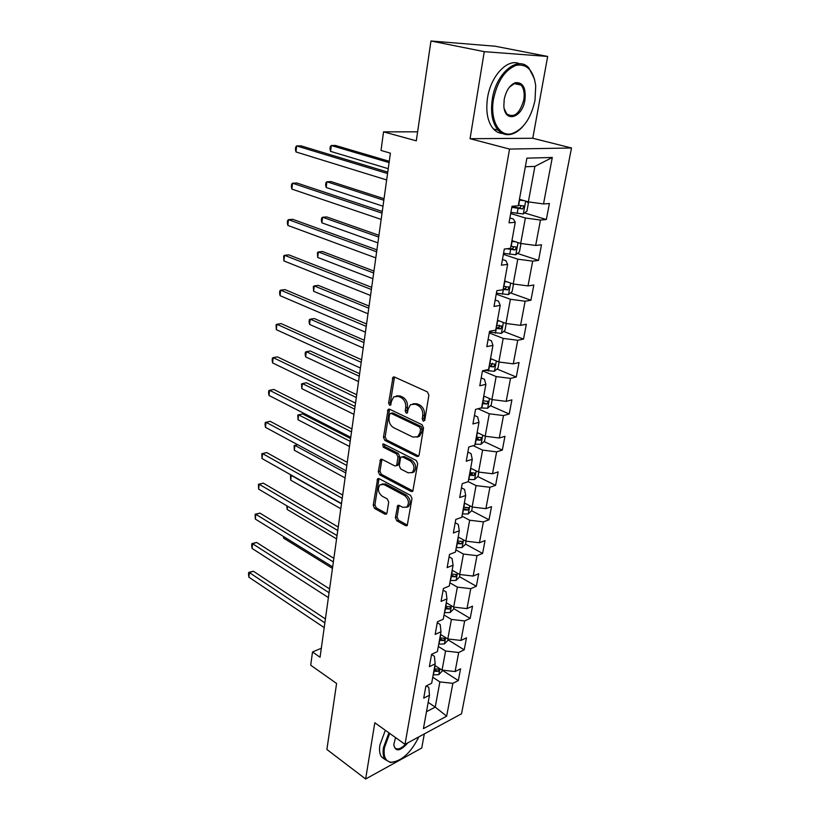 <?xml version="1.0" encoding="UTF-8"?>
<svg xmlns="http://www.w3.org/2000/svg" width="820" height="820" viewBox="0 0 820 820"><rect width="100%" height="100%" fill="white"/><g stroke="black" fill="none" stroke-linecap="round" stroke-linejoin="round"><path stroke-width="1.23" d="M423.243 421.183L424.801 420.158L428.891 395.117L427.404 391.888L394.44 377.005L393.016 377.159L388.608 403.061L389.602 405.244L390.607 405.141L391.56 401.072L393.774 396.818L398.387 396.347L401.082 397.597C404.516 399.678 406.054 403.05 405.705 407.714L405.203 410.902L406.218 413.116L407.263 413.013L408.237 408.913L410.441 404.69L415.258 404.178L418.026 405.459C421.531 407.581 423.099 411.005 422.731 415.719L422.208 418.938L423.243 421.183M395.383 517.645L396.788 520.772L405.644 525.702L407.212 525.599L411.999 498.56L410.574 495.393L379.086 478.634L377.641 478.736L373.223 505.366L374.586 508.431L384.949 514.202L386.445 514.109L386.999 513.002L388.7 502.076L387.306 498.96L382.11 496.141C378.071 492.564 377.354 488.771 379.988 484.774L383.893 484.507L404.588 495.567C408.729 499.144 409.487 502.967 406.863 507.047L402.702 507.334L399.227 505.448L397.7 505.54L395.383 517.645L397.075 517.071L398.469 520.198L407.325 525.118L405.644 525.702M484.261 51.66L470.065 138.703L532.774 138.262L547.668 56.447L484.261 51.66L430.961 41L416.293 140.825L383.545 131.856L381.013 150.45L390.402 153.166L320.066 657.23L312.512 651.982L310.708 665.204L336.589 683.48L326.893 749.47L365.638 779L421.757 748.004L424.319 733.91M470.065 138.703L509.548 149.066L405.008 744.355L374.812 722.758L365.638 779M416.898 456.484L418.466 456.34L419.092 455.12L423.54 427.917L422.064 424.709L389.572 409.211L388.147 409.354L383.463 437.306L384.857 440.412L416.898 456.484L418.6 455.992L386.568 439.961L384.857 440.412M417.698 463.659L412.778 491.375L411.199 491.498L379.66 474.821L378.276 471.726L380.562 459.425L382.007 459.323L394.707 465.883L396.203 465.76L396.818 464.561L397.987 457.068L396.572 453.931L383.278 447.187L382.745 444.153L383.75 444.061L416.252 460.471L417.698 463.659M430.961 41L495.27 46.238L547.668 56.447M509.548 149.066L571.499 147.989L461.516 713.789L405.008 744.355M442.298 670.237L458.329 680.559L460.573 668.823L455.09 671.559L458.698 652.495L464.192 649.84L466.488 637.837L460.973 640.441L464.663 620.945L470.188 618.423L472.535 606.154L466.99 608.624L470.762 588.678L476.328 586.29L478.716 573.744L473.15 576.07L477.004 555.663L482.601 553.428L485.05 540.575L479.444 542.758L483.4 521.868L489.017 519.788L491.528 506.637L485.891 508.656L489.94 487.275L495.587 485.358L498.16 471.889L492.492 473.755L496.633 451.851L502.322 450.098L504.956 436.312L499.257 438.003L503.5 415.566L509.21 413.997L511.905 399.873L506.176 401.369L510.532 378.389L516.272 377.005L519.039 362.532L513.279 363.844L517.738 340.279L523.508 339.101L526.348 324.269L520.556 325.366L525.118 301.217L530.929 300.243L533.83 285.032L528.008 285.924L532.692 261.149L538.535 260.391L541.507 244.801L535.665 245.467L540.472 220.047L546.335 219.524L549.39 203.524L543.516 203.954L552.301 157.471L526.901 158.147L518.26 205.799L511.998 206.261L509.025 222.845L515.267 222.292L513.402 219.032L509.907 217.946M458.329 680.559L452.865 683.337L446.654 716.188L423.417 728.631L429.475 695.237L423.714 698.168L425.877 686.135L431.658 683.245L435.174 663.851L429.372 666.65L431.576 654.339L437.398 651.592L440.996 631.738L435.164 634.403L437.419 621.796L443.271 619.192L446.961 598.877L441.078 601.398L443.394 588.493L449.288 586.034L453.06 565.236L447.146 567.604L449.524 554.392L455.448 552.085L459.313 530.786L453.357 532.99L455.787 519.46L461.752 517.317L465.709 495.505L459.723 497.535L462.213 483.667L468.21 481.699L472.269 459.354L466.242 461.209L468.794 446.992L474.831 445.209L478.993 422.3L472.925 423.96L475.549 409.395L481.617 407.806L485.881 384.313L479.782 385.779L482.467 370.835L488.577 369.451L492.943 345.363L486.813 346.614L489.56 331.28L495.71 330.111L500.19 305.399L494.019 306.434L496.848 290.7L503.029 289.747L507.631 264.388L501.43 265.188L504.32 249.034L510.542 248.327L515.267 222.292M438.331 646.457L445.578 651.018L442.062 670.104L434.877 665.481M431.556 654.493L434.415 656.328L435.174 663.851M442.062 670.104L455.09 671.559M445.578 651.018L458.698 652.495M444.04 614.99L451.4 619.428L447.802 638.954L440.504 634.434M437.265 622.688L440.176 624.471L440.996 631.738M447.802 638.954L460.973 640.441M451.4 619.428L464.663 620.945M449.872 582.794L457.355 587.12L453.665 607.097L446.264 602.69M443.097 590.154L446.059 591.886L446.961 598.877M453.665 607.097L466.99 608.624M457.355 587.12L470.762 588.678M455.848 549.861L463.443 554.064L459.671 574.502L452.158 570.218M449.083 556.852L452.086 558.533L453.06 565.236M459.671 574.502L473.15 576.07M463.443 554.064L477.004 555.663M461.957 516.159L469.675 520.228L465.821 541.149L458.185 536.997M455.192 522.76L458.247 524.39L459.313 530.786M465.821 541.149L479.444 542.758M469.675 520.228L483.4 521.868M468.22 481.668L476.061 485.594L472.115 507.006L464.356 502.988M461.465 487.849L464.561 489.427L465.709 495.505M472.115 507.006L485.891 508.656M476.061 485.594L489.94 487.275M473.232 445.68L482.601 450.118L478.552 472.053L470.67 468.179M467.882 452.097L471.029 453.614L472.269 459.354M478.552 472.053L492.492 473.755M482.601 450.118L496.633 451.851M478.019 408.739L489.294 413.792L485.153 436.25L477.137 432.529M474.452 415.473L477.66 416.919L478.993 422.3M485.153 436.25L499.257 438.003M489.294 413.792L503.5 415.566M482.498 370.824L496.151 376.564L491.908 399.576L483.759 396.019M481.186 377.928L484.456 379.311L485.881 384.313M491.908 399.576L506.176 401.369M496.151 376.564L510.532 378.389M489.263 332.951L503.183 338.404L498.837 361.999L490.544 358.596M488.095 339.439L491.416 340.761L492.943 345.363M498.837 361.999L513.279 363.844M503.183 338.404L517.738 340.279M496.233 294.134L510.399 299.279L505.94 323.469L497.494 320.251M495.177 299.976L498.56 301.217L500.19 305.399M505.94 323.469L520.556 325.366M510.399 299.279L525.118 301.217M503.377 254.333L517.789 259.161L513.217 283.976L504.628 280.942M502.445 259.489L505.889 260.657L507.631 264.388M513.217 283.976L528.008 285.924M517.789 259.161L532.692 261.149M510.696 213.518L525.374 218.007L520.679 243.458L511.946 240.629M520.679 243.458L535.665 245.467M525.374 218.007L540.472 220.047M552.301 157.471L534.886 166.409L528.346 201.884L519.439 199.27M528.346 201.884L543.516 203.954M532.774 138.262L571.499 147.989M321.317 648.241L312.512 651.982M417.616 131.835L383.545 131.856M534.886 166.409L525.343 166.747M428.183 702.371L435.235 707.117L439.879 681.902L432.745 677.238M426.492 711.678L435.235 707.117L446.654 716.188M426.39 685.868L428.798 687.457L429.475 695.237M439.879 681.902L452.865 683.337M524.554 212.933L546.335 219.524M517.461 253.421L538.535 260.391M510.501 292.904L530.929 300.243M503.685 331.423L523.508 339.101M497.002 369.02L516.272 377.005M482.621 402.251L483.667 402.712M490.462 405.715L509.21 413.997M476.164 437.859L478.255 438.833M484.056 441.549L502.322 450.098M469.86 472.638L472.299 473.847M477.783 476.553L495.587 485.358M465.329 507.467L466.303 507.969M471.643 510.747L489.017 519.788M465.555 544.121L482.601 553.428M459.538 576.716L476.328 586.29M453.665 608.583L470.188 618.423M447.915 639.754L464.192 649.84M424.688 420.568L423.919 418.497L424.442 415.279C424.821 410.574 423.253 407.161 419.748 405.039L418.026 405.459M413.065 403.707L416.98 403.768L419.748 405.039M396.347 395.886L400.119 395.947L402.804 397.198C406.238 399.268 407.776 402.63 407.427 407.294L406.925 410.471L407.632 412.491M394.502 377.026L390.34 402.651L390.986 404.598M389.592 409.221L385.174 436.855L386.568 439.961M420.537 429.229L419.512 426.984L391.027 413.341L389.551 414.346L389.059 417.646C388.721 422.208 390.238 425.549 393.59 427.65L412.952 437.121L417.892 436.64L419.994 432.591L420.537 429.229L422.249 428.778L421.224 426.533L419.512 426.984M390.771 413.249L392.749 412.911L421.224 426.533M417.083 437.183L419.604 436.168L421.705 432.13L419.994 432.591M422.249 428.778L421.705 432.13M411.199 491.498L412.901 490.954L381.361 474.308L379.66 474.821M381.956 459.292L379.978 471.223L381.361 474.308M396.931 465.545L398.52 464.058L399.688 456.576L398.274 453.439L384.99 446.715L383.278 447.187M384.088 444.235L384.99 446.715M408.145 472.822L412.296 472.474C415.074 468.271 414.325 464.366 410.082 460.779L402.599 456.986L401.093 457.109L400.467 458.329L399.289 465.832L400.703 468.978L408.145 472.822M411.855 472.802L413.997 471.961C416.765 467.759 416.027 463.864 411.783 460.276L410.082 460.779M402.097 456.822L404.311 456.494L411.783 460.276M399.073 505.366L397.075 517.071M406.525 507.303L408.555 506.483C411.179 502.414 410.42 498.591 406.279 495.024L404.588 495.567M382.007 484.005L385.595 483.984L406.279 495.024M379.024 478.603L374.914 504.823L376.267 507.887L386.64 513.638L384.949 514.202M524.226 200.674L519.296 200.111M521.202 199.783L519.398 199.516M526.399 201.31L528.428 203.104L526.963 211.068L523.221 213.969L510.901 212.4M389.274 161.304L335.482 145.458L331.28 145.509L330.573 151.372L388.239 168.684M511.803 207.357L522.658 208.946L523.888 205.994L518.373 205.195M521.366 205.615L519.624 208.034L511.916 206.742M389.09 162.596L331.28 145.509L330.265 146.636L329.978 148.974L330.573 151.372M387.757 172.118L301.083 145.868L296.645 145.919L387.563 173.553M295.979 151.946L295.436 149.486L295.702 147.077L296.645 145.919L295.979 151.946L386.671 179.959M534.999 100.388L535.716 85.844C533.523 70.366 526.983 63.54 516.077 65.344C504.905 69.936 497.381 81.19 493.507 99.117C489.663 120.212 499.462 137.422 512.049 133.568C523.344 129.386 531.001 118.326 534.999 100.388M522.781 126.587C519.142 130.616 515.339 133.168 511.352 134.234C506.278 135.464 501.881 134.101 498.15 130.144C492.297 123.123 490.35 112.729 492.328 98.943C496.09 72.96 518.014 54.981 528.931 68.07L534.507 79.038M524.933 100.081C522.299 118.09 504.618 123.4 503.849 105.964L504.197 99.445C506.104 90.538 509.835 84.952 515.401 82.676C522.955 82.072 526.143 87.873 524.933 100.081M504.218 108.691L506.78 113.908C514.119 118.254 519.798 113.59 523.785 99.917C524.8 93.418 523.888 88.488 521.059 85.106C519.275 83.261 517.164 82.687 514.714 83.373L509.404 87.186M502.547 133.486C499.103 133.291 496.059 131.784 493.445 128.965C487.562 121.954 485.594 111.581 487.541 97.836C490.811 75.788 507.734 57.984 519.439 63.765M518.957 83.579L519.562 84.778M389.705 733.408L384.436 747.686C383.237 756.604 385.513 761.462 391.284 762.262C401.769 761.134 410.943 752.678 418.805 736.893M395.937 761.585L390.505 762.518L385.01 759.443C383.165 756.696 382.653 752.75 383.473 747.584L388.926 732.854M407.95 742.766C400.119 751.468 395.383 752.114 393.764 744.714L395.547 737.59M393.764 744.611L394.656 747.563C397.249 750.197 400.98 748.978 405.849 743.904M385.082 759.556L381.474 756.829C379.609 754.082 379.096 750.136 379.906 744.98L385.338 730.292M515.678 241.838L511.813 241.346M519.757 243.161L520.874 244.073L519.449 251.832L515.739 254.794L503.562 253.288M384.047 198.727L331.054 181.589L326.883 181.763L326.196 187.503L383.001 206.199M506.688 248.767L515.165 249.936L516.395 247.076L510.911 246.297M513.945 246.717L512.182 248.952L509.23 248.48M383.832 200.244L326.883 181.763L325.888 182.768L325.612 185.064L326.196 187.503M507.518 281.967L504.515 281.547M513.515 284.007L512.121 291.571L508.441 294.595L496.407 293.15M378.942 235.309L326.719 216.941L322.588 217.238L321.901 222.845L377.887 242.863M503.09 289.419L507.857 289.901L509.087 287.113L503.644 286.375M506.688 286.795L504.925 288.855L503.244 288.599M378.696 237.052L322.588 217.238L321.614 218.12L321.337 220.365L321.901 222.845M382.274 211.457L296.922 183.014L292.514 183.198L382.038 213.149M291.858 189.102L291.336 186.581L291.602 184.233L292.514 183.198L291.858 189.102L381.167 219.401M376.913 249.854L292.842 219.34L288.476 219.647L376.646 251.791M287.84 225.418L287.328 222.855L287.584 220.549L288.476 219.647L287.84 225.418L375.796 257.89M499.698 321.091L497.412 320.753M506.227 323.51L504.966 330.337L501.317 333.412L489.427 332.028M373.951 271.071L322.486 251.535L318.375 251.945L317.709 257.439L372.885 278.708M496.018 328.42L500.723 328.871L501.963 326.165L496.551 325.458M499.308 325.161C499.892 326.514 499.411 327.385 497.842 327.764L496.182 327.508M373.684 273.019L318.375 251.945L317.422 252.714L317.709 257.439M492.174 359.273L490.473 358.986M499.124 362.03L497.996 368.159L494.378 371.286L484.62 370.343M369.072 306.044L318.334 285.391L314.255 285.903L313.609 291.284L367.995 313.752M489.109 366.478L493.773 366.899L495.013 364.254L489.642 363.588M492.441 363.239L490.934 365.72L489.294 365.474M368.774 308.187L314.255 285.903L313.332 286.559L313.609 291.284M484.897 396.511L483.708 396.306M492.195 399.617L491.19 405.08L487.592 408.247L481.012 407.96M364.295 340.259L314.275 318.539L310.226 319.154L309.591 324.423L363.209 348.029M482.375 403.614L486.977 403.993L488.218 401.421L482.888 400.785M486.977 403.993L482.58 402.517M363.977 342.586L310.226 319.154L309.324 319.708L309.068 321.809L309.591 324.423M371.675 287.359L288.865 254.866L284.53 255.286L371.378 289.511M283.904 260.934L283.659 256.065L284.53 255.286L283.904 260.934L370.548 295.477M366.571 323.982L284.97 289.603L280.676 290.147L366.232 326.36M280.061 295.671L279.579 293.017L279.825 290.813L280.676 290.147L280.061 295.671L365.423 332.182M361.579 359.765L281.157 323.603L276.893 324.259L361.21 362.348M276.299 329.65L276.063 324.802L276.893 324.259L276.299 329.65L360.421 368.047M477.855 432.868L477.096 432.724M485.44 436.291L484.548 441.109L480.981 444.327L475.016 444.204M359.631 373.725L310.298 350.991L306.28 351.708L305.655 356.864L358.535 381.566M475.805 439.858L480.356 440.207L481.596 437.695L476.307 437.101M480.356 440.207L476.02 438.69M359.273 376.236L306.28 351.708L305.399 352.159L305.142 354.219L305.655 356.864M356.7 394.738L277.426 356.874L273.193 357.633L356.31 397.515M272.609 362.911L272.158 360.185L272.394 358.073L273.193 357.633L272.609 362.911L355.531 403.081M478.839 472.084L478.06 476.297L474.513 479.556L468.609 479.495M355.06 406.484L306.403 382.776L302.416 383.596L301.801 388.639L353.953 414.377M469.388 475.241L473.888 475.569L475.128 473.119L469.87 472.545M473.888 475.569L469.614 474.001M354.681 409.17L302.416 383.596L301.545 383.944L301.801 388.639M413.997 471.961L412.296 472.474M351.923 428.921L273.777 389.438L269.575 390.299L351.513 431.894M269.011 395.465L268.56 392.698L268.786 390.638L269.575 390.299L269.011 395.465L350.755 437.327M472.392 507.037L471.715 510.675L468.21 513.955L462.357 513.955M350.581 438.546L302.58 413.915L298.623 414.817L298.029 419.768L349.474 446.49M463.115 509.804L467.574 510.112L468.804 507.703L463.597 507.18M467.574 510.112L463.351 508.492M350.181 441.396L298.623 414.817L297.783 415.074L298.029 419.768M347.26 462.347L270.2 421.326L266.039 422.279L346.819 465.493M265.475 427.343L265.044 424.534L265.27 422.515L266.039 422.279L265.475 427.343L346.081 470.813M466.098 541.179L465.524 544.255L462.039 547.576L456.258 547.627M456.986 543.568L461.393 543.845L462.634 541.497L457.457 541.005M461.393 543.845L457.242 542.184M345.784 472.945L294.913 445.414L294.329 450.262L345.087 477.937M297.691 444.717L294.093 445.578L297.67 444.706M294.329 450.262L294.093 445.578M342.698 495.044L266.705 452.548L262.574 453.593L342.237 498.355M262.021 458.544L261.816 453.737L262.574 453.593L262.021 458.544L341.51 503.552M261.816 453.737L266.705 452.548M459.948 574.533L459.477 577.075L456.022 580.427L450.282 580.529M451.01 576.562L455.366 576.819L456.596 574.523L451.461 574.051M455.366 576.819L451.266 575.117M341.468 503.828L291.284 475.405L290.7 480.151L340.792 508.718M291.623 475.303L290.475 475.477L291.448 475.21M290.7 480.151L290.475 475.477M338.24 527.024L263.271 483.134L259.171 484.261L337.748 530.499M258.638 489.12L258.433 484.312L259.171 484.261L258.638 489.12L337.04 535.583M258.433 484.312L263.271 483.134M453.931 607.128L453.562 609.157L450.129 612.54L444.45 612.694M445.157 608.819L449.473 609.045L450.703 606.79L445.598 606.359M449.473 609.045L445.434 607.302M287.543 506.247L287.154 509.445L336.579 538.873M287.154 509.445L286.805 505.817M333.873 558.317L259.919 513.094L255.84 514.314L333.361 561.946M255.317 519.07L255.122 514.273L255.84 514.314L255.317 519.07L332.664 566.928M255.122 514.273L259.919 513.094M448.058 638.985L447.771 640.533L444.368 643.946L438.751 644.141M439.438 640.348L443.702 640.553L444.932 638.349L439.868 637.95M443.702 640.553L439.725 638.78M283.843 536.721L283.669 538.166L332.459 568.414M283.669 538.166L283.402 536.444M329.599 588.944L256.629 542.451L252.58 543.752L329.066 592.716M252.068 548.416L251.678 545.495L251.883 543.629L252.58 543.752L252.068 548.416L328.389 597.585M251.883 543.629L256.629 542.451M442.318 670.135L442.113 671.221L438.741 674.655L433.165 674.891M433.841 671.191L438.075 671.375L439.284 669.202L434.272 668.833M438.075 671.375L434.139 669.561M325.407 618.926L253.4 571.232L249.393 572.606L324.863 622.841M248.88 577.178L248.501 574.236L248.706 572.411L249.393 572.606L248.88 577.178L324.197 627.607M248.706 572.411L253.4 571.232M424.442 415.279L422.731 415.719M416.98 403.768L415.258 404.178M406.925 410.471L405.203 410.902M407.427 407.294L405.705 407.714M402.804 397.198L401.082 397.597M400.119 395.947L398.387 396.347M390.34 402.651L388.608 403.061M394.041 378.153L392.298 378.522M423.919 418.497L422.208 418.938M385.174 436.855L383.463 437.306M389.192 410.236L387.47 410.656M392.749 412.911L391.027 413.341M379.978 471.223L378.276 471.726M381.659 460.153L379.947 460.635M398.52 464.058L396.818 464.561M399.688 456.576L397.987 457.068M398.274 453.439L396.572 453.931M404.311 456.494L402.599 456.986M398.817 506.114L397.126 506.668M385.595 483.984L383.893 484.507M376.267 507.887L374.586 508.431M374.914 504.823L373.223 505.366M378.748 479.392L377.046 479.905M398.469 520.198L396.788 520.772M523.314 213.897L525.671 201.095M518.66 205.236L519.572 200.162M517.154 213.497L518.076 208.444M519.624 208.034L522.658 208.946M515.831 254.723L518.055 242.607M511.198 246.348L512.09 241.398M509.732 254.395L510.624 249.464M512.182 248.952L515.165 249.936M508.533 294.523L510.634 283.064M503.921 286.426L504.802 281.598M502.496 294.267L503.367 289.47M504.925 288.855L507.857 289.901M501.409 333.34L503.398 322.506M496.828 325.509L497.678 320.805M495.444 333.166L496.295 328.471M497.842 327.764L500.723 328.871M494.46 371.214L496.346 360.974M489.909 363.639L490.739 359.037M488.556 371.101L489.386 366.53M490.934 365.72L493.773 366.899M487.685 408.165L489.458 398.51M483.154 400.836L483.974 396.357M481.832 408.124L482.642 403.665M481.073 444.245L482.744 435.133M476.563 437.152L477.363 432.775M475.272 444.266L476.071 439.909M474.606 479.474L476.184 470.885M470.137 472.607L470.905 468.333M468.876 479.546L469.645 475.292M468.302 513.873L469.778 505.796M463.853 507.231L464.591 503.111M462.623 514.017L463.372 509.855M462.131 547.493L463.525 539.898M457.714 541.056L458.421 537.12M456.504 547.688L457.242 543.629M456.104 580.345L457.416 573.211M451.707 574.113L452.394 570.351M450.539 580.591L451.256 576.624M450.211 612.458L451.441 605.765M445.844 606.421L446.5 602.833M444.696 612.755L445.404 608.87M444.46 643.854L445.608 637.591M440.114 638.001L440.74 634.577M438.997 644.192L439.684 640.399M438.823 674.563L439.899 668.71M434.508 668.894L435.102 665.625M433.411 674.952L434.087 671.242M394.174 376.903L393.016 377.159M389.213 409.088L388.147 409.354M419.604 436.168L417.892 436.64M381.515 459.159L380.562 459.425M397.905 465.258L396.203 465.76M383.432 443.958L382.745 444.153M398.602 505.253L397.7 505.54M408.555 506.483L406.863 507.047M378.553 478.47L377.641 478.736M523.016 205.738L523.888 205.994M493.445 128.965L498.15 130.144M521.059 85.106L514.089 83.589M514.714 83.373L515.401 82.676M512.049 133.568L511.352 134.234M381.474 756.829L385.01 759.443M391.284 762.262L390.505 762.518M515.616 246.82L516.395 247.076M508.379 286.867L509.087 287.113M501.307 325.909L501.963 326.165M494.398 363.998L495.013 364.254M487.664 401.175L488.218 401.421M481.084 437.46L481.596 437.695"/></g></svg>
